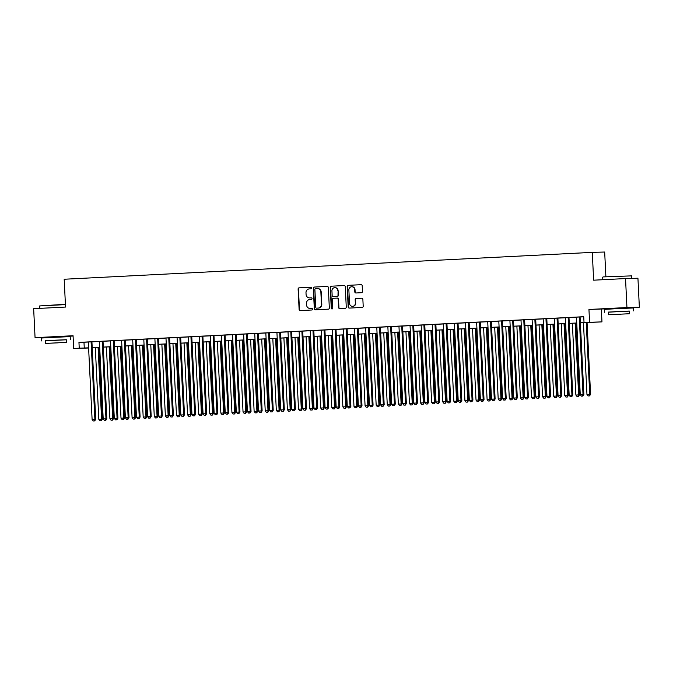 <?xml version="1.0" encoding="UTF-8"?>
<svg xmlns="http://www.w3.org/2000/svg" width="673" height="673" viewBox="0 0 673 673"><rect width="100%" height="100%" fill="white"/><g stroke="black" fill="none" stroke-linecap="round" stroke-linejoin="round"><path stroke-width="1.01" d="M311.523 288.002A0.799 0.766 -91.6 0 0 310.716 287.245L299.149 287.834A1.136 1.094 -91.6 0 0 298.114 289.028L299.115 309.504A1.136 1.094 -91.6 0 0 300.234 310.589L311.835 310.001A0.799 0.766 -91.6 0 0 312.558 309.159A0.799 0.766 -91.6 0 0 311.75 308.402L310.253 308.478A3.643 3.491 -91.6 0 1 306.594 305.02L306.509 303.313A3.643 3.491 -91.6 0 1 309.816 299.493L311.313 299.418A0.799 0.766 -91.6 0 0 312.036 298.585A0.799 0.766 -91.6 0 0 311.237 297.828L309.74 297.903A3.643 3.491 -91.6 0 1 306.072 294.438L305.996 292.73A3.643 3.491 -91.6 0 1 309.302 288.91L310.8 288.835A0.799 0.766 -91.6 0 0 311.523 288.002M626.605 307.746L610.848 308.512M63.573 336.399L47.808 337.173M361.451 292.705A1.136 1.094 -91.6 0 0 362.486 291.51L362.2 285.764A1.136 1.094 -91.6 0 0 361.081 284.679L348.21 285.335A1.136 1.094 -91.6 0 0 347.175 286.53L348.177 307.006A1.136 1.094 -91.6 0 0 349.321 308.091L362.167 307.435A1.136 1.094 -91.6 0 0 363.201 306.24L362.865 299.3A1.136 1.094 -91.6 0 0 361.746 298.223L356.219 298.501A1.136 1.094 -91.6 0 0 355.184 299.695L355.352 303.136A3.045 2.919 -91.6 0 1 352.526 306.324A3.045 2.919 -91.6 0 1 349.531 303.43L348.866 289.954A3.045 2.919 -91.6 0 1 351.701 286.757A3.045 2.919 -91.6 0 1 354.696 289.651L354.806 291.897A1.136 1.094 -91.6 0 0 355.924 292.982L361.451 292.705M625.528 278.563L637.937 278.227L639.35 307.199L626.942 307.536L625.528 278.563L593.636 280.187L592.274 252.367L64.187 279.245L65.542 307.056L33.65 308.68L35.063 337.661L73.063 335.726L73.685 348.471L79.237 348.193L78.951 342.397L583.743 316.705L584.021 322.502L601.973 321.879L580.362 322.863M626.942 307.536L588.951 309.471L589.573 322.216M328.331 287.489A1.136 1.094 -91.6 0 0 327.187 286.404L314.341 287.06A1.136 1.094 -91.6 0 0 313.307 288.254L314.308 308.73A1.136 1.094 -91.6 0 0 315.452 309.816L328.306 309.159A1.136 1.094 -91.6 0 0 329.333 307.965L328.331 287.489M344.248 285.545L331.276 286.202L344.122 285.545A1.136 1.094 -91.6 0 1 344.147 285.545L344.122 285.545M339.941 308.562A1.136 1.094 -91.6 0 1 338.931 307.485L338.595 307.494A1.136 1.094 -91.6 0 0 339.739 308.579L345.232 308.293A1.136 1.094 -91.6 0 0 346.267 307.107L345.266 286.631A1.136 1.094 -91.6 0 0 344.147 285.545M338.595 307.494L338.183 299.191A1.136 1.094 -91.6 0 0 337.038 298.105L333.396 298.29A1.136 1.094 -91.6 0 0 332.361 299.485L332.782 308.133A0.799 0.766 -91.6 0 1 332.041 308.966A0.799 0.766 -91.6 0 1 331.259 308.209L330.241 287.388A1.136 1.094 -91.6 0 1 331.276 286.202M35.063 337.661L47.817 337.299M91.932 341.808L88.314 341.993M103.019 341.245L97.467 341.514L99.411 341.43L103.205 418.943L106.814 418.783L103.019 341.228M110.507 340.849L114.301 418.379L117.91 418.219L114.116 340.664L116.059 340.58L110.507 340.866M126.314 340.042L119.659 340.378L121.603 340.302L125.388 417.815L129.006 417.655L125.212 340.101L126.314 340.042M136.308 339.554L132.699 339.739M143.786 339.15L147.58 416.688L151.189 416.52L147.395 338.965L149.339 338.889L143.786 339.175M158.492 338.426L152.939 338.687L154.883 338.612L158.677 416.124L162.286 415.956L158.492 338.401M165.979 338.023L169.764 415.561L173.382 415.392L169.588 337.838L171.531 337.762L165.979 338.039M180.684 337.299L175.131 337.56L177.075 337.476L180.86 414.989L184.478 414.829L180.684 337.274M188.162 336.895L191.956 414.425L195.565 414.265L191.78 336.71L193.715 336.635L188.162 336.912M203.978 336.088L197.315 336.433L199.258 336.349L203.053 413.861L206.661 413.702L202.867 336.147L203.978 336.088M213.964 335.6L208.411 335.861L210.355 335.785L214.149 413.298L217.758 413.138L213.964 335.583M221.451 335.204L225.236 412.734L228.854 412.574L225.06 335.019L227.003 334.935L221.451 335.221M236.156 334.473L232.547 334.658M243.634 334.069L247.428 411.607L251.037 411.439L247.243 333.884L249.187 333.808L243.634 334.094M258.339 333.345L252.787 333.606L254.731 333.53L258.525 411.043L262.134 410.875L258.339 333.32M269.436 332.782L265.827 332.958M281.634 332.134L274.979 332.479L276.923 332.395L280.708 409.907L284.326 409.748L280.532 332.193L281.634 332.134M291.628 331.646L286.075 331.915L288.01 331.831L291.804 409.344L295.413 409.184L291.628 331.629M299.106 331.251L302.9 408.78L306.509 408.62L302.715 331.066L304.659 330.981L299.106 331.267M313.811 330.519L308.259 330.779L310.203 330.704L313.997 408.217L317.606 408.057L313.811 330.502M321.299 330.115L325.084 407.653L328.702 407.485L324.908 329.938L326.851 329.854L321.299 330.14M337.106 329.316L330.451 329.652L332.395 329.577L336.18 407.089L339.798 406.921L336.004 329.375L337.106 329.316M347.1 328.828L343.482 329.013M359.298 328.188L352.635 328.525L354.578 328.441L358.373 405.962L361.981 405.794L358.187 328.239L359.298 328.188M369.284 327.701L363.731 327.961L365.675 327.877L369.469 405.398L373.078 405.23L369.284 327.675M376.771 327.297L380.556 404.826L384.174 404.666L380.38 327.112L382.323 327.036L376.771 327.314M391.476 326.565L385.923 326.834L387.858 326.75L391.652 404.263L395.261 404.103L391.476 326.548M398.954 326.169L402.748 403.699L406.357 403.539L402.563 325.984L404.507 325.9L398.954 326.186M414.761 325.362L408.107 325.698L410.05 325.623L413.845 403.135L417.453 402.976L413.659 325.421L414.761 325.362M424.756 324.874L421.147 325.059M432.243 324.47L436.028 402.008L439.646 401.84L435.852 324.285L437.795 324.209L432.243 324.495M446.948 323.747L441.387 324.007L443.33 323.932L447.124 401.445L450.733 401.276L446.939 323.721M454.426 323.343L458.22 400.881L461.829 400.713L458.035 323.158L459.979 323.082L454.426 323.36M469.131 322.611L463.579 322.88L465.523 322.796L469.317 400.309L472.926 400.149L469.131 322.594M476.619 322.216L480.404 399.745L484.022 399.585L480.228 322.031L482.171 321.955L476.619 322.232M492.426 321.408L485.771 321.744L487.715 321.669L491.5 399.182L495.109 399.022L491.324 321.467L492.426 321.408M502.42 320.92L496.859 321.181L498.802 321.105L502.596 398.618L506.205 398.458L502.411 320.903M509.898 320.525L513.692 398.054L517.301 397.894L513.507 320.34L515.451 320.255L509.898 320.541M524.604 319.793L519.051 320.054L520.995 319.978L524.789 397.491L528.398 397.322L524.604 319.776M532.091 319.389L535.876 396.927L539.494 396.759L535.7 319.204L537.643 319.128L532.091 319.414M546.796 318.666L541.243 318.926L543.178 318.851L546.972 396.363L550.581 396.195L546.796 318.64M557.883 318.102L554.274 318.279M570.081 317.454L563.427 317.799L565.37 317.715L569.165 395.228L572.773 395.068L568.979 317.513L570.081 317.454M78.951 342.397L88.323 342.035M91.932 341.85L99.411 341.472M103.028 341.287L110.507 340.908M114.116 340.723L121.603 340.345M125.212 340.159L132.699 339.781M136.308 339.596L143.795 339.217M147.404 339.032L154.883 338.654M158.5 338.469L165.979 338.082M169.588 337.905L177.075 337.518M180.684 337.333L188.171 336.954M191.78 336.769L199.258 336.391M202.876 336.206L210.355 335.827M213.964 335.642L221.451 335.263M225.06 335.078L232.547 334.7M236.156 334.515L243.643 334.136M247.252 333.951L254.731 333.564M258.348 333.387L265.827 333M269.436 332.824L276.923 332.437M280.532 332.252L288.019 331.873M291.628 331.688L299.106 331.309M302.724 331.124L310.203 330.746M313.811 330.561L321.299 330.182M324.908 329.997L332.395 329.619M336.004 329.434L343.491 329.055M347.1 328.87L354.578 328.483M358.196 328.306L365.675 327.919M369.284 327.734L376.771 327.356M380.38 327.171L387.867 326.792M391.476 326.607L398.963 326.228M402.572 326.043L410.05 325.665M413.668 325.48L421.147 325.101M424.756 324.916L432.243 324.537M435.852 324.352L443.339 323.974M446.948 323.789L454.426 323.402M458.044 323.225L465.523 322.838M469.131 322.653L476.619 322.274M480.228 322.089L487.715 321.711M491.324 321.526L498.811 321.147M502.42 320.962L509.898 320.584M513.516 320.398L520.995 320.02M524.604 319.835L532.091 319.456M535.7 319.271L543.187 318.884M546.796 318.708L554.274 318.321M557.892 318.144L565.37 317.757M568.979 317.572L576.467 317.193M580.076 317.008L583.743 316.823M580.076 316.966L574.523 317.235L576.467 317.151L580.252 394.664L583.87 394.504L580.076 316.949M605.885 276.729L604.674 252.03L592.274 252.367M588.951 309.471L610.848 308.646M626.613 307.847L639.35 307.199M601.351 309.134L601.973 321.879M88.609 348.008L73.685 348.471M63.582 336.5L73.079 336.02M580.362 322.804L584.021 322.502M79.237 348.193L88.6 347.832M92.218 347.647L99.697 347.268M103.306 347.083L110.793 346.704M114.402 346.519L121.889 346.141M125.498 345.956L132.976 345.577M136.594 345.392L144.072 345.005M147.681 344.828L155.169 344.441M158.778 344.265L166.265 343.878M169.874 343.693L177.361 343.314M180.97 343.129L188.448 342.75M192.066 342.565L199.544 342.187M203.153 342.002L210.641 341.623M214.25 341.438L221.737 341.06M225.346 340.875L232.824 340.496M236.442 340.311L243.92 339.924M247.529 339.747L255.017 339.36M258.625 339.175L266.113 338.797M269.722 338.612L277.209 338.233M280.818 338.048L288.296 337.669M291.914 337.484L299.392 337.106M303.001 336.921L310.489 336.542M314.098 336.357L321.585 335.978M325.194 335.793L332.681 335.415M336.29 335.23L343.768 334.843M347.386 334.666L354.864 334.279M358.473 334.094L365.961 333.715M369.57 333.53L377.057 333.152M380.666 332.967L388.144 332.588M391.762 332.403L399.24 332.025M402.849 331.839L410.337 331.461M413.945 331.276L421.433 330.897M425.042 330.712L432.529 330.325M436.138 330.149L443.616 329.762M447.234 329.585L454.712 329.198M458.321 329.013L465.809 328.634M469.418 328.449L476.905 328.071M480.514 327.886L487.992 327.507M491.61 327.322L499.088 326.943M502.697 326.758L510.184 326.38M513.793 326.195L521.281 325.816M524.89 325.631L532.377 325.244M535.986 325.067L543.464 324.68M547.082 324.495L554.56 324.117M558.169 323.932L565.657 323.553M569.265 323.368L576.753 322.99M88.609 347.891L86.615 347.991L88.609 347.933M576.753 323.048L569.265 323.427M565.657 323.612L558.178 323.991M554.56 324.176L547.082 324.554M543.473 324.739L535.986 325.118M532.377 325.303L524.89 325.682M521.281 325.867L513.802 326.245M510.184 326.43L502.706 326.817M499.097 326.994L491.61 327.381M488.001 327.558L480.514 327.944M476.905 328.13L469.418 328.508M465.809 328.693L458.33 329.072M454.712 329.257L447.234 329.635M443.625 329.82L436.138 330.199M432.529 330.384L425.042 330.763M421.433 330.948L413.954 331.326M410.337 331.511L402.858 331.898M399.249 332.075L391.762 332.462M388.153 332.647L380.666 333.026M377.057 333.211L369.57 333.589M365.961 333.774L358.482 334.153M354.864 334.338L347.386 334.717M343.777 334.902L336.29 335.28M332.681 335.465L325.194 335.844M321.585 336.029L314.098 336.416M310.489 336.593L303.01 336.98M299.392 337.156L291.914 337.543M288.305 337.728L280.818 338.107M277.209 338.292L269.722 338.67M266.113 338.856L258.634 339.234M255.017 339.419L247.538 339.798M243.929 339.983L236.442 340.361M232.833 340.546L225.346 340.925M221.737 341.11L214.25 341.497M210.641 341.674L203.162 342.061M199.544 342.246L192.066 342.624M188.457 342.809L180.97 343.188M177.361 343.373L169.874 343.752M166.265 343.937L158.786 344.315M155.169 344.5L147.69 344.879M144.081 345.064L136.594 345.442M132.985 345.628L125.498 346.006M121.889 346.191L114.402 346.578M110.793 346.755L103.314 347.142M99.697 347.327L92.218 347.705M83.982 342.254L84.268 348.05M311.347 297.828L310.076 297.895M311.86 308.411L310.589 308.47M310.825 287.245L299.485 287.825A1.136 1.094 -91.6 0 0 298.45 289.02L299.451 309.496A1.136 1.094 -91.6 0 0 300.469 310.573M327.322 286.412L314.678 287.051A1.136 1.094 -91.6 0 0 313.643 288.246L314.644 308.722A1.136 1.094 -91.6 0 0 315.662 309.799M315.612 288.591A0.799 0.766 -91.6 0 0 314.888 289.424L315.772 307.401A0.799 0.766 -91.6 0 0 316.571 308.158L318.152 308.083A3.643 3.491 -91.6 0 0 321.458 304.263L320.861 291.973A3.643 3.491 -91.6 0 0 317.193 288.515L315.612 288.591M316.874 308.15A0.799 0.766 -91.6 0 0 316.907 308.15L318.489 308.066A3.643 3.491 -91.6 0 0 321.795 304.255L321.458 304.263M317.353 288.507L317.53 288.507A3.643 3.491 -91.6 0 1 321.189 291.964L321.795 304.255M338.931 307.485L338.519 299.182A1.136 1.094 -91.6 0 0 337.375 298.097L337.089 298.105M331.612 286.193A1.136 1.094 -91.6 0 0 330.578 287.379L331.596 308.2A0.799 0.766 -91.6 0 0 332.21 308.941M337.762 290.576A3.045 2.919 -91.6 0 0 334.767 287.674A3.045 2.919 -91.6 0 0 331.94 290.871L332.168 295.615A1.136 1.094 -91.6 0 0 333.312 296.7L336.963 296.515A1.136 1.094 -91.6 0 0 337.997 295.321L338.098 290.568A3.045 2.919 -91.6 0 0 334.935 287.674M333.598 296.692A1.136 1.094 -91.6 0 0 333.648 296.692L337.299 296.507A1.136 1.094 -91.6 0 0 338.334 295.312L337.997 295.321M338.098 290.568L338.334 295.312M351.87 286.757A3.045 2.919 -91.6 0 1 355.033 289.642L355.142 291.889A1.136 1.094 -91.6 0 0 356.16 292.974M352.694 306.316A3.045 2.919 -91.6 0 0 355.689 303.128L355.352 303.136M361.847 298.223L356.555 298.492A1.136 1.094 -91.6 0 0 355.521 299.687L355.689 303.128M361.182 284.687L348.538 285.327A1.136 1.094 -91.6 0 0 347.512 286.521L348.513 306.997A1.136 1.094 -91.6 0 0 349.523 308.074M95.305 347.546L98.813 419.329L102.422 419.161L98.914 347.361M101.085 420.726L99.974 420.785L101.413 420.718L101.589 419.186L98.073 347.403M99.974 420.785L98.813 419.329M102.422 419.161L101.413 420.718M91.091 341.834L94.885 419.372L92.108 419.506L88.314 341.977M91.923 341.791L95.717 419.346L94.885 419.372L94.371 420.911L93.269 420.97L94.371 420.911M94.708 420.903L95.717 419.346M92.108 419.506L93.269 420.97M65.424 304.617L39.665 305.937L65.407 304.28M39.665 305.937L39.783 308.369M66.299 339.789L45.436 340.807M70.345 339.52L70.211 336.626L51.527 337.451L41.23 338.039L41.373 340.942M45.562 343.407L45.428 340.74L52.847 340.311L66.291 339.722L66.425 342.389L45.562 343.407L66.425 342.389M57.937 342.843L49.272 343.23L57.937 342.843M603.025 276.923L631.669 275.871L603.025 276.923M629.331 311.136L608.468 312.154M633.386 310.867L633.243 307.973L614.567 308.798L604.27 309.387L604.404 312.289M608.594 314.754L608.468 312.087L615.879 311.658L629.322 311.069L629.457 313.736L608.594 314.754L629.457 313.736M620.969 314.19L612.304 314.569L620.969 314.19M106.401 346.982L109.909 418.766L113.518 418.598L110.01 346.797M112.172 420.162L111.062 420.221L112.509 420.154L112.685 418.623L109.169 346.839M111.062 420.221L109.909 418.766M113.518 418.598L112.509 420.154M117.489 346.418L121.005 418.202L124.614 418.034L121.106 346.233M123.268 419.599L122.158 419.658L123.605 419.59L123.773 418.059L120.265 346.275M122.158 419.658L121.005 418.202M124.614 418.034L123.605 419.59M128.585 345.855L132.093 417.63L135.71 417.47L132.194 345.67M134.364 419.035L133.254 419.094L134.701 419.027L134.869 417.496L131.361 345.712M133.254 419.094L132.093 417.63M135.71 417.47L134.701 419.027M139.681 345.291L143.189 417.067L146.807 416.907L143.29 345.106M145.461 418.471L144.35 418.53L145.789 418.463L145.965 416.932L142.457 345.148M144.35 418.53L143.189 417.067M146.807 416.907L145.789 418.463M102.187 341.27L105.972 418.808L105.468 420.347L104.357 420.406L105.468 420.347M105.804 420.339L106.814 418.783M103.205 418.943L104.357 420.406M113.283 340.706L117.068 418.236L116.564 419.784L115.453 419.834L116.564 419.784M116.9 419.775L117.91 418.219M114.301 418.379L115.453 419.834M124.37 340.143L128.164 417.672L127.66 419.22L126.549 419.271L127.66 419.22M127.996 419.212L129.006 417.655M125.388 417.815L126.549 419.271M135.466 339.579L139.261 417.109L136.484 417.252L132.69 339.714M136.308 339.537L140.093 417.083L139.261 417.109L138.756 418.648L137.645 418.707L138.756 418.648M139.084 418.64L140.093 417.083M136.484 417.252L137.645 418.707M150.777 344.727L154.285 416.503L157.894 416.343L154.386 344.542M156.548 417.908L155.446 417.958L156.885 417.899L157.061 416.36L153.545 344.584M155.446 417.958L154.285 416.503M157.894 416.343L156.885 417.899M146.563 339.015L150.357 416.545L149.843 418.084L148.733 418.143L149.843 418.084M150.18 418.076L151.189 416.52M147.58 416.688L148.733 418.143M161.865 344.155L165.381 415.939L168.99 415.779L165.482 343.979M167.644 417.344L166.534 417.395L167.981 417.336L168.149 415.796L164.641 344.021M166.534 417.395L165.381 415.939M168.99 415.779L167.981 417.336M157.659 338.443L161.444 415.981L160.94 417.521L159.829 417.58L160.94 417.521M161.276 417.512L162.286 415.956M158.677 416.124L159.829 417.58M172.961 343.592L176.477 415.376L180.086 415.207L176.57 343.407M178.74 416.772L177.63 416.831L179.077 416.764L179.245 415.233L175.737 343.457M177.63 416.831L176.477 415.376M180.086 415.207L179.077 416.764M168.746 337.88L172.54 415.418L172.036 416.957L170.925 417.016L172.036 416.957M172.372 416.949L173.382 415.392M169.764 415.561L170.925 417.016M184.057 343.028L187.565 414.812L191.182 414.644L187.666 342.843M189.836 416.208L188.726 416.267L190.173 416.2L190.341 414.669L186.833 342.885M188.726 416.267L187.565 414.812M191.182 414.644L190.173 416.2M179.842 337.316L183.636 414.854L183.132 416.394L182.021 416.452L183.132 416.394M183.468 416.385L184.478 414.829M180.86 414.989L182.021 416.452M195.153 342.464L198.661 414.248L202.27 414.08L198.762 342.279M200.933 415.645L199.822 415.704L201.261 415.636L201.437 414.105L197.921 342.321M199.822 415.704L198.661 414.248M202.27 414.08L201.261 415.636M190.939 336.752L194.733 414.29L194.219 415.83L193.117 415.889L194.219 415.83M194.556 415.821L195.565 414.265M191.956 414.425L193.117 415.889M206.249 341.901L209.757 413.685L213.366 413.516L209.858 341.716M212.02 415.081L210.91 415.14L212.357 415.073L212.533 413.542L209.017 341.758M210.91 415.14L209.757 413.685M213.366 413.516L212.357 415.073M202.035 336.189L205.829 413.718L205.315 415.266L204.205 415.325L205.315 415.266M205.652 415.258L206.661 413.702M203.053 413.861L204.205 415.325M217.337 341.337L220.853 413.113L224.462 412.953L220.954 341.152M223.116 414.518L222.006 414.576L223.453 414.509L223.621 412.978L220.113 341.194M222.006 414.576L220.853 413.113M224.462 412.953L223.453 414.509M213.131 335.625L216.916 413.155L216.412 414.703L215.301 414.753L216.412 414.703M216.748 414.694L217.758 413.138M214.149 413.298L215.301 414.753M228.433 340.774L231.941 412.549L235.558 412.389L232.042 340.588M234.212 413.954L233.102 414.013L234.549 413.945L234.717 412.414L231.209 340.631M233.102 414.013L231.941 412.549M235.558 412.389L234.549 413.945M224.218 335.061L228.012 412.591L227.508 414.139L226.397 414.189L227.508 414.139M227.844 414.122L228.854 412.574M225.236 412.734L226.397 414.189M235.314 334.498L239.108 412.027L236.332 412.17L232.538 334.632M236.156 334.456L239.95 412.002L239.108 412.027L238.604 413.567L237.493 413.626L238.604 413.567M238.932 413.559L239.95 412.002M236.332 412.17L237.493 413.626M246.411 333.934L250.205 411.464L249.691 413.003L248.589 413.062L249.691 413.003M250.028 412.995L251.037 411.439M247.428 411.607L248.589 413.062M239.529 340.21L243.037 411.985L246.655 411.826L243.138 340.025M245.309 413.39L244.198 413.449L245.645 413.382L245.813 411.842L242.305 340.067M244.198 413.449L243.037 411.985M246.655 411.826L245.645 413.382M250.625 339.646L254.133 411.422L257.742 411.262L254.234 339.461M256.396 412.827L255.294 412.877L256.733 412.818L256.909 411.279L253.393 339.503M255.294 412.877L254.133 411.422M257.742 411.262L256.733 412.818M261.713 339.074L265.229 410.858L268.838 410.698L265.33 338.898M267.492 412.263L266.382 412.313L267.829 412.246L267.997 410.715L264.489 338.94M266.382 412.313L265.229 410.858M268.838 410.698L267.829 412.246M257.507 333.362L261.292 410.9L260.788 412.44L259.677 412.499L260.788 412.44M261.124 412.431L262.134 410.875M258.525 411.043L259.677 412.499M272.809 338.511L276.325 410.294L279.934 410.126L276.418 338.326M278.588 411.691L277.478 411.75L278.925 411.683L279.093 410.151L275.585 338.376M277.478 411.75L276.325 410.294M279.934 410.126L278.925 411.683M268.594 332.799L272.388 410.337L269.621 410.48L265.827 332.942M269.436 332.756L273.23 410.311L272.388 410.337L271.884 411.876L270.773 411.935L271.884 411.876M272.22 411.868L273.23 410.311M269.621 410.48L270.773 411.935M283.905 337.947L287.413 409.731L291.03 409.563L287.514 337.762M289.684 411.127L288.574 411.186L290.021 411.119L290.189 409.588L286.681 337.804M288.574 411.186L287.413 409.731M291.03 409.563L290.021 411.119M279.69 332.235L283.484 409.773L282.98 411.312L281.869 411.371L282.98 411.312M283.316 411.304L284.326 409.748M280.708 409.907L281.869 411.371M295.001 337.383L298.509 409.167L302.118 408.999L298.61 337.198M300.781 410.564L299.67 410.623L301.109 410.555L301.285 409.024L297.777 337.24M299.67 410.623L298.509 409.167M302.118 408.999L301.109 410.555M290.786 331.671L294.581 409.209L294.076 410.749L292.965 410.808L294.076 410.749M294.404 410.74L295.413 409.184M291.804 409.344L292.965 410.808M306.097 336.82L309.605 408.604L313.214 408.435L309.706 336.635M311.868 410L310.758 410.059L312.205 409.992L312.381 408.461L308.865 336.677M310.758 410.059L309.605 408.604M313.214 408.435L312.205 409.992M301.883 331.108L305.677 408.637L305.163 410.185L304.053 410.236L305.163 410.185M305.5 410.177L306.509 408.62M302.9 408.78L304.053 410.236M317.185 336.256L320.701 408.031L324.31 407.872L320.802 336.071M322.964 409.436L321.854 409.495L323.301 409.428L323.469 407.897L319.961 336.113M321.854 409.495L320.701 408.031M324.31 407.872L323.301 409.428M312.979 330.544L316.764 408.074L316.26 409.621L315.149 409.672L316.26 409.621M316.596 409.613L317.606 408.057M313.997 408.217L315.149 409.672M328.281 335.692L331.789 407.468L335.406 407.308L331.89 335.507M334.06 408.873L332.95 408.932L334.397 408.864L334.565 407.333L331.057 335.549M332.95 408.932L331.789 407.468M335.406 407.308L334.397 408.864M324.066 329.98L327.86 407.51L327.356 409.058L326.245 409.108L327.356 409.058M327.692 409.041L328.702 407.485M325.084 407.653L326.245 409.108M339.377 335.129L342.885 406.904L346.502 406.744L342.986 334.944M345.156 408.309L344.046 408.36L345.493 408.301L345.661 406.761L342.153 334.986M344.046 408.36L342.885 406.904M346.502 406.744L345.493 408.301M335.162 329.417L338.956 406.946L338.452 408.486L337.341 408.545L338.452 408.486M338.788 408.477L339.798 406.921M336.18 407.089L337.341 408.545M350.473 334.557L353.981 406.341L357.59 406.181L354.082 334.38M356.244 407.745L355.142 407.796L356.581 407.737L356.757 406.198L353.241 334.422M355.142 407.796L353.981 406.341M357.59 406.181L356.581 407.737M361.569 333.993L365.077 405.777L368.686 405.609L365.178 333.816M367.34 407.182L366.23 407.232L367.677 407.165L367.853 405.634L364.337 333.858M366.23 407.232L365.077 405.777M368.686 405.609L367.677 407.165M372.657 333.429L376.173 405.213L379.782 405.045L376.274 333.244M378.436 406.61L377.326 406.669L378.773 406.601L378.941 405.07L375.433 333.286M377.326 406.669L376.173 405.213M379.782 405.045L378.773 406.601M346.259 328.845L350.053 406.383L347.276 406.526L343.482 328.988M347.091 328.803L350.885 406.357L350.053 406.383L349.539 407.922L348.437 407.981L349.539 407.922M349.876 407.914L350.885 406.357M347.276 406.526L348.437 407.981M357.355 328.281L361.14 405.819L360.635 407.358L359.525 407.417L360.635 407.358M360.972 407.35L361.981 405.794M358.373 405.962L359.525 407.417M368.451 327.717L372.236 405.255L371.732 406.795L370.621 406.854L371.732 406.795M372.068 406.786L373.078 405.23M369.469 405.398L370.621 406.854M383.753 332.866L387.261 404.65L390.878 404.481L387.362 332.681M389.532 406.046L388.422 406.105L389.869 406.038L390.037 404.507L386.529 332.723M388.422 406.105L387.261 404.65M390.878 404.481L389.869 406.038M379.538 327.154L383.332 404.692L382.828 406.231L381.717 406.29L382.828 406.231M383.164 406.223L384.174 404.666M380.556 404.826L381.717 406.29M394.849 332.302L398.357 404.086L401.974 403.918L398.458 332.117M400.628 405.483L399.518 405.541L400.957 405.474L401.133 403.943L397.625 332.159M399.518 405.541L398.357 404.086M401.974 403.918L400.957 405.474M390.634 326.59L394.428 404.128L393.924 405.668L392.813 405.726L393.924 405.668M394.252 405.659L395.261 404.103M391.652 404.263L392.813 405.726M405.945 331.739L409.453 403.522L413.062 403.354L409.554 331.553M411.716 404.919L410.614 404.978L412.053 404.91L412.229 403.379L408.713 331.596M410.614 404.978L409.453 403.522M413.062 403.354L412.053 404.91M401.731 326.026L405.525 403.556L405.011 405.104L403.901 405.154L405.011 405.104M405.348 405.096L406.357 403.539M402.748 403.699L403.901 405.154M417.033 331.175L420.549 402.95L424.158 402.791L420.65 330.99M422.812 404.355L421.702 404.414L423.149 404.347L423.317 402.816L419.809 331.032M421.702 404.414L420.549 402.95M424.158 402.791L423.149 404.347M412.827 325.463L416.612 402.992L416.107 404.54L414.997 404.591L416.107 404.54M416.444 404.532L417.453 402.976M413.845 403.135L414.997 404.591M428.129 330.611L431.645 402.387L435.254 402.227L431.738 330.426M433.908 403.792L432.798 403.85L434.245 403.783L434.413 402.252L430.905 330.468M432.798 403.85L431.645 402.387M435.254 402.227L434.245 403.783M439.225 330.048L442.733 401.823L446.35 401.663L442.834 329.863M445.004 403.228L443.894 403.278L445.341 403.22L445.509 401.68L442.001 329.905M443.894 403.278L442.733 401.823M446.35 401.663L445.341 403.22M450.321 329.476L453.829 401.259L457.438 401.1L453.93 329.299M456.101 402.664L454.99 402.715L456.429 402.656L456.605 401.116L453.089 329.341M454.99 402.715L453.829 401.259M457.438 401.1L456.429 402.656M423.914 324.899L427.708 402.429L424.932 402.572L421.147 325.034M424.756 324.857L428.55 402.404L427.708 402.429L427.204 403.968L426.093 404.027L427.204 403.968M427.54 403.96L428.55 402.404M424.932 402.572L426.093 404.027M435.01 324.336L438.804 401.865L438.3 403.405L437.189 403.464L438.3 403.405M438.636 403.396L439.646 401.84M436.028 402.008L437.189 403.464M446.106 323.763L449.9 401.301L449.387 402.841L448.285 402.9L449.387 402.841M449.724 402.833L450.733 401.276M447.124 401.445L448.285 402.9M461.417 328.912L464.925 400.696L468.534 400.528L465.026 328.727M467.188 402.092L466.078 402.151L467.525 402.084L467.701 400.553L464.185 328.777M466.078 402.151L464.925 400.696M468.534 400.528L467.525 402.084M457.203 323.2L460.997 400.738L460.483 402.277L459.373 402.336L460.483 402.277M460.82 402.269L461.829 400.713M458.22 400.881L459.373 402.336M472.505 328.348L476.021 400.132L479.63 399.964L476.122 328.163M478.284 401.529L477.174 401.588L478.621 401.52L478.789 399.989L475.281 328.205M477.174 401.588L476.021 400.132M479.63 399.964L478.621 401.52M468.299 322.636L472.084 400.174L471.58 401.714L470.469 401.773L471.58 401.714M471.916 401.705L472.926 400.149M469.317 400.309L470.469 401.773M483.601 327.785L487.109 399.569L490.726 399.4L487.21 327.6M489.38 400.965L488.27 401.024L489.717 400.957L489.885 399.426L486.377 327.642M488.27 401.024L487.109 399.569M490.726 399.4L489.717 400.957M479.386 322.073L483.18 399.611L482.676 401.15L481.565 401.209L482.676 401.15M483.012 401.142L484.022 399.585M480.404 399.745L481.565 401.209M494.697 327.221L498.205 399.005L501.822 398.837L498.306 327.036M500.476 400.401L499.366 400.46L500.813 400.393L500.981 398.862L497.473 327.078M499.366 400.46L498.205 399.005M501.822 398.837L500.813 400.393M490.482 321.509L494.276 399.039L493.772 400.586L492.661 400.637L493.772 400.586M494.1 400.578L495.109 399.022M491.5 399.182L492.661 400.637M505.793 326.657L509.301 398.433L512.91 398.273L509.402 326.472M511.564 399.838L510.462 399.897L511.901 399.829L512.077 398.298L508.561 326.514M510.462 399.897L509.301 398.433M512.91 398.273L511.901 399.829M501.578 320.945L505.373 398.475L504.859 400.023L503.757 400.073L504.859 400.023M505.196 400.014L506.205 398.458M502.596 398.618L503.757 400.073M516.881 326.094L520.397 397.869L524.006 397.709L520.498 325.909M522.66 399.274L521.55 399.333L522.997 399.266L523.165 397.735L519.657 325.951M521.55 399.333L520.397 397.869M524.006 397.709L522.997 399.266M512.675 320.382L516.46 397.911L515.955 399.459L514.845 399.51L515.955 399.459M516.292 399.442L517.301 397.894M513.692 398.054L514.845 399.51M527.977 325.53L531.493 397.306L535.102 397.146L531.586 325.345M533.756 398.71L532.646 398.761L534.093 398.702L534.261 397.163L530.753 325.387M532.646 398.761L531.493 397.306M535.102 397.146L534.093 398.702M523.762 319.818L527.556 397.348L527.052 398.887L525.941 398.946L527.052 398.887M527.388 398.879L528.398 397.322M524.789 397.491L525.941 398.946M539.073 324.966L542.581 396.742L546.198 396.582L542.682 324.781M544.852 398.147L543.742 398.197L545.189 398.138L545.357 396.599L541.849 324.823M543.742 398.197L542.581 396.742M546.198 396.582L545.189 398.138M534.858 319.254L538.652 396.784L538.148 398.323L537.037 398.382L538.148 398.323M538.484 398.315L539.494 396.759M535.876 396.927L537.037 398.382M550.169 324.394L553.677 396.178L557.286 396.018L553.778 324.218M555.948 397.583L554.838 397.634L556.277 397.566L556.453 396.035L552.945 324.26M554.838 397.634L553.677 396.178M557.286 396.018L556.277 397.566M545.954 318.682L549.748 396.22L549.244 397.76L548.133 397.819L549.244 397.76M549.572 397.751L550.581 396.195M546.972 396.363L548.133 397.819M561.265 323.831L564.773 395.615L568.382 395.446L564.874 323.646M567.036 397.011L565.926 397.07L567.373 397.003L567.549 395.472L564.033 323.688M565.926 397.07L564.773 395.615M568.382 395.446L567.373 397.003M557.051 318.119L560.845 395.657L558.068 395.8L554.274 318.262M557.883 318.077L561.677 395.631L560.845 395.657L560.331 397.196L559.221 397.255L560.331 397.196M560.668 397.188L561.677 395.631M558.068 395.8L559.221 397.255M572.353 323.267L575.869 395.051L579.478 394.883L575.97 323.082M578.132 396.447L577.022 396.506L578.469 396.439L578.637 394.908L575.129 323.124M577.022 396.506L575.869 395.051M579.478 394.883L578.469 396.439M568.147 317.555L571.932 395.093L571.427 396.633L570.317 396.691L571.427 396.633M571.764 396.624L572.773 395.068M569.165 395.228L570.317 396.691M583.449 322.704L586.957 394.487L590.574 394.319L587.058 322.518M589.228 395.884L588.118 395.943L589.565 395.875L589.733 394.344L586.225 322.56M588.118 395.943L586.957 394.487M590.574 394.319L589.565 395.875M579.234 316.991L583.028 394.529L582.524 396.069L581.413 396.128L582.524 396.069M582.86 396.061L583.87 394.504M580.252 394.664L581.413 396.128M47.833 337.644L47.808 337.114M63.599 336.87L63.573 336.34M602.815 279.716L602.697 277.284M610.865 308.983L610.84 308.461M626.63 308.217L626.605 307.687M631.796 278.395L631.669 275.871"/></g></svg>
